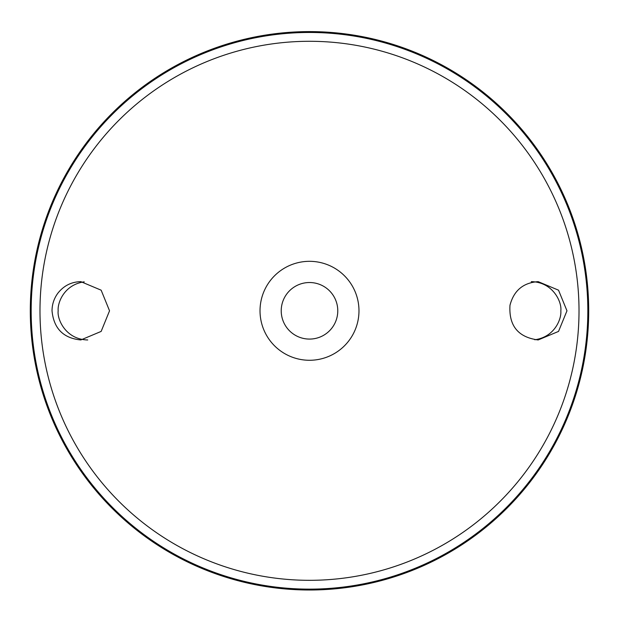 <?xml version="1.0" encoding="UTF-8"?>
<svg xmlns="http://www.w3.org/2000/svg" width="619" height="619" viewBox="0 0 619 619"><rect width="100%" height="100%" fill="white"/><g stroke="black" fill="none" stroke-linecap="round" stroke-linejoin="round"><path stroke-width="0.93" d="M309.5 261.319A49.481 49.481 0 0 1 352.35 335.537A49.481 49.481 0 0 1 266.65 335.537A49.481 49.481 0 0 1 309.5 261.319M57.884 293.182C63.772 285.707 71.425 281.862 80.834 281.645L101.152 290.187L109.54 310.808L101.152 331.413L80.834 339.955C63.347 338.222 53.745 328.503 52.027 310.8C52.073 304.3 54.031 298.428 57.884 293.182M509.979 305.291C508.741 325.749 518.134 337.301 538.166 339.955L558.524 331.42L566.973 310.815L558.524 290.179L538.166 281.645C523.217 282.682 513.824 290.566 509.979 305.291M309.5 31.6A279.2 279.2 0 0 1 551.297 450.4A279.2 279.2 0 0 1 67.703 450.4A279.2 279.2 0 0 1 309.5 31.6M84.23 281.846C64.291 284.57 57.366 302.668 58.171 310.8C56.979 319.327 65.846 339.56 87.728 339.955M531.272 281.645C553.154 282.04 562.021 302.273 560.829 310.8C561.634 318.932 554.701 337.03 534.77 339.754M309.5 282.527A28.273 28.273 0 0 1 333.989 324.936A28.273 28.273 0 0 1 285.011 324.936A28.273 28.273 0 0 1 309.5 282.527M309.5 41.287A269.513 269.513 0 0 1 542.909 445.556A269.513 269.513 0 0 1 76.091 445.556A269.513 269.513 0 0 1 309.5 41.287M309.5 32.467A278.333 278.333 0 0 1 550.546 449.967A278.333 278.333 0 0 1 68.454 449.967A278.333 278.333 0 0 1 309.5 32.467"/></g></svg>
